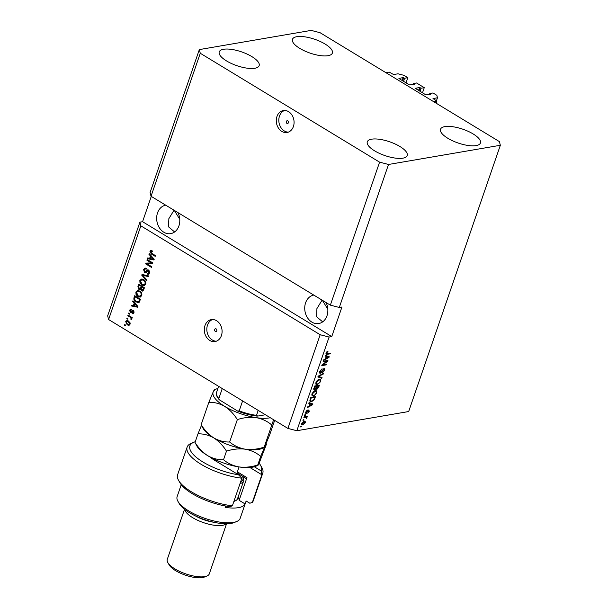 <?xml version="1.0" encoding="UTF-8"?>
<svg xmlns="http://www.w3.org/2000/svg" width="608" height="608" viewBox="0 0 608 608"><rect width="100%" height="100%" fill="white"/><g stroke="black" fill="none" stroke-linecap="round" stroke-linejoin="round"><path stroke-width="0.91" d="M422.492 92.819L424.262 87.674L421.07 88.228L419.566 87.522L415.218 88.304L425.896 94.894L430.753 94.316L429.788 93.518L432.98 92.971L436.848 95.319L437.479 97.774L432.995 98.58L436.932 101.072L436.194 103.216M436.932 101.072L433.603 101.642L385.89 72.671L389.219 72.101L393.596 74.548L397.989 73.796L403.948 75.339L407.808 77.687L406.038 82.832M437.479 97.774L436.445 100.776M429.788 93.518L429.438 94.544M421.07 88.228L420.006 91.314M424.262 87.674L416.533 82.984L413.334 83.532L412.984 84.55M407.808 77.687L404.616 78.234L403.119 77.535L398.916 78.508L409.45 84.9L414.306 84.322L413.334 83.532M404.616 78.234L403.552 81.32M288.382 122.748A1.391 1.102 -99.7 0 0 286.322 121.501A1.391 1.102 -99.7 0 0 288.382 122.748M293.406 126.517A11.111 8.824 -99.7 0 0 292.007 115.11A11.111 8.824 -99.7 0 0 283.298 110.572A11.111 8.824 -99.7 0 0 276.952 116.531A11.111 8.824 -99.7 0 0 278.35 127.931A11.111 8.824 -99.7 0 0 287.06 132.476A11.111 8.824 -99.7 0 0 293.406 126.517M284.582 110.466A11.111 8.824 -99.7 0 0 279.482 116.09A11.111 8.824 -99.7 0 0 288.306 132.141M216.752 330.775A1.391 1.102 -99.7 0 0 214.692 329.521A1.391 1.102 -99.7 0 0 216.752 330.775M221.418 335.578A11.111 8.824 -99.7 0 0 220.02 324.17A11.111 8.824 -99.7 0 0 211.31 319.626A11.111 8.824 -99.7 0 0 204.964 325.584A11.111 8.824 -99.7 0 0 206.363 336.992A11.111 8.824 -99.7 0 0 215.072 341.536A11.111 8.824 -99.7 0 0 221.418 335.578M212.595 319.527A11.111 8.824 -99.7 0 0 207.495 325.151A11.111 8.824 -99.7 0 0 216.319 341.202M313.781 295.085A14.448 11.476 -99.7 0 0 305.596 302.814A14.448 11.476 -99.7 0 0 307.412 317.642A14.448 11.476 -99.7 0 0 318.736 323.547A14.448 11.476 -99.7 0 0 326.982 315.803A14.448 11.476 -99.7 0 0 326.04 302.526M165.718 205.177A14.448 11.476 -99.7 0 0 157.533 212.906A14.448 11.476 -99.7 0 0 159.349 227.734A14.448 11.476 -99.7 0 0 170.673 233.639A14.448 11.476 -99.7 0 0 178.919 225.895A14.448 11.476 -99.7 0 0 177.977 212.618M402.891 158.164A21.113 7.288 -161 0 1 379.445 153.391A21.113 7.288 -161 0 1 367.293 141.801A21.113 7.288 -161 0 1 371.632 139.186A21.113 7.288 -161 0 1 395.078 143.959A21.113 7.288 -161 0 1 407.223 155.549A21.113 7.288 -161 0 1 402.891 158.164M254.828 68.256A21.113 7.288 -161 0 1 231.382 63.483A21.113 7.288 -161 0 1 219.237 51.893A21.113 7.288 -161 0 1 223.569 49.271A21.113 7.288 -161 0 1 247.015 54.051A21.113 7.288 -161 0 1 259.16 65.641A21.113 7.288 -161 0 1 254.828 68.256M328.046 55.693A21.113 7.288 -161 0 1 304.6 50.92A21.113 7.288 -161 0 1 292.456 39.322A21.113 7.288 -161 0 1 296.788 36.708A21.113 7.288 -161 0 1 320.234 41.481A21.113 7.288 -161 0 1 332.386 53.071A21.113 7.288 -161 0 1 328.046 55.693M476.11 145.601A21.113 7.288 -161 0 1 452.664 140.828A21.113 7.288 -161 0 1 440.519 129.238A21.113 7.288 -161 0 1 444.851 126.616A21.113 7.288 -161 0 1 468.297 131.389A21.113 7.288 -161 0 1 480.442 142.986A21.113 7.288 -161 0 1 476.11 145.601M174.025 210.216L168.857 218.675L168.538 226.852L174.618 231.96M322.088 300.132L316.92 308.583L316.601 316.768L322.681 321.868M327.818 309.206L322.369 300.299M179.755 219.298L174.306 210.391M500.346 145.282L388.52 164.472L379.59 162.161L330.357 305.148L151.035 196.262L150.092 192.576L199.333 49.59L311.159 30.4L320.089 32.71L499.404 141.603L500.346 145.282L408.667 411.54L296.841 430.73L287.911 428.42L108.596 319.527L107.654 315.841L139.908 222.163L140.851 225.842L320.173 334.734L287.911 428.42M379.59 162.161L200.275 53.268L151.035 196.262M200.275 53.268L199.333 49.59M388.52 164.472L339.287 307.466L330.357 305.148M140.851 225.842L108.596 319.527M151.506 262.99L146.923 260.209L147.166 259.487L152.927 262.983L152.661 263.75L147.068 263.872L151.658 266.661L151.415 267.376L145.654 263.88L145.92 263.112L152.167 262.876L147.584 260.095L146.923 260.209M144.772 272.012L147.721 269.838L148.679 270.051L149.56 273.015L148.284 274.345L147.113 274.086L147.288 273.326L148.078 273.494L148.884 272.627L148.413 270.758L147.752 270.628L146.285 272.513L144.544 272.741L143.61 269.549L145.023 268.113L146.353 268.424L146.178 269.184L145.274 268.994L144.263 270.02L144.772 272.012L145.981 272.034M148.078 273.494L149.545 272.513L149.082 270.644L147.752 270.628M146.771 280.85L141.763 275.181L142.021 274.444L148.489 275.872L148.23 276.61L142.576 275.181L147.03 280.106L146.771 280.85M139.825 280.554L141.428 279.072L143.64 279.566C145.38 280.524 146.08 282.051 145.73 284.149L144.096 285.654L141.831 285.076L140.007 283.123L139.825 280.554L142.09 278.95M135.873 292.03L137.476 290.54L139.688 291.042C141.436 292 142.128 293.527 141.778 295.625L140.144 297.13L137.879 296.552L136.055 294.599L135.873 292.03L138.145 290.426M134.193 303.21L132.681 301.56L132.939 300.816L137.94 306.516L137.697 307.215L131.176 305.923L131.434 305.178L133.365 305.619L134.193 303.21L134.862 303.096L133.35 301.446L132.681 301.56M125.332 325.789L124.511 325.288L124.754 324.573L125.582 325.075L125.332 325.789M127.232 324.885L125.689 321.617L126.859 320.538L128.516 321.001L130.021 324.246L128.843 325.326L127.232 324.885L127.9 324.771L126.327 322.962M127.619 319.154L126.798 318.653L127.042 317.938L127.862 318.44L127.619 319.154M129.952 317.102L127.779 315.788L128.03 315.073L132.217 317.612L131.966 318.334L131.305 317.923L131.754 319.223L131.298 319.762L130.766 317.756L129.952 317.102L130.621 316.988L127.779 315.788M129.314 314.222L128.493 313.728L128.736 313.006L129.565 313.508L129.314 314.222M131.381 310.057L130.203 310.604L130.53 311.927L133.319 310.475L133.965 312.793L132.992 313.85L132.21 313.705L132.377 312.945L133.357 312.459L133.16 311.25L131.184 312.915L130.386 312.71L129.618 310.194L130.621 309.153L131.556 309.297L131.381 310.057L130.811 309.958L131.48 309.844M130.53 311.927L131.632 311.881L132.97 310.331M132.628 310.323L133.319 310.475M132.377 312.945L133.502 312.907M133.988 311.288L132.734 311.266M136.002 302.138C134.254 301.226 133.585 299.759 133.996 297.745L134.695 295.708L140.456 299.204L139.3 302.184L138.32 302.769L136.671 302.024C134.923 301.112 134.254 299.645 134.664 297.624L133.996 297.745M141.155 289.286L138.89 289.469L137.917 286.353L138.647 284.232L144.408 287.728L143.67 289.872L142.553 291.095L141.573 290.882L140.63 289.378L139.992 289.75M150.457 255.968L148.945 254.319L149.203 253.574L154.204 259.274L153.961 259.973L147.448 258.681L147.698 257.936L149.629 258.377L150.457 255.968L151.126 255.854L149.614 254.205L148.945 254.319M149.918 251.248L150.723 250.412L152.22 250.853L152.046 251.613L150.579 251.689L150.761 252.67L155.458 255.634L155.207 256.348L151.301 253.977L149.918 251.248L151.354 250.306M151.681 251.165L150.579 251.689M151.278 196.407L142.568 221.707L139.908 222.163M142.568 221.707L331.763 336.589L341.947 307.002L339.287 307.466M331.763 336.589L329.103 337.045L296.841 430.73M326.739 361.327L323.03 361.958L323.274 361.243L327.932 360.445L327.674 361.205L322.954 364.754L326.671 364.116L326.42 364.838L321.761 365.636L322.027 364.868L326.739 361.327L325.911 360.825L323.258 361.281M319.55 372.818L320.34 373.304L319.732 371.359L322.103 368.782L320.256 371.328L320.576 372.59L323.973 368.63L324.558 370.416L322.438 372.772L324.003 370.53L323.714 369.352L323.16 369.656L321.822 372.043L319.838 373.236M319.458 372.05L320.576 372.59M323.973 368.63L324.467 368.699M323.167 368.889L323.988 369.39L323.198 369.033M321.784 378.313L317.87 376.937L318.128 376.192L323.494 373.335L323.243 374.072L318.554 376.436L322.035 377.568L321.784 378.313L317.931 376.747M315.947 382.364L317.376 380.205L319.215 379.232L320.431 379.354L320.72 381.55L317.391 384.689L315.955 384.271L315.947 382.364M311.995 393.84L313.424 391.681L315.263 390.708L316.479 390.83L316.768 393.026L313.439 396.165L312.003 395.747L311.995 393.84M309.974 403.682L308.788 403.317L309.046 402.572L312.945 403.978L312.702 404.677L307.283 407.679L307.542 406.934L309.138 406.091L309.974 403.682L308.864 403.096M301.31 426.839L300.648 426.953L300.892 426.238L301.56 426.124L301.31 426.839L300.793 426.527M302.966 424.954L302.016 424.87L301.834 423.335L304.258 421.108L305.155 421.192L305.345 422.735L302.966 424.954L301.735 424.49M303.597 420.204L302.928 420.318L303.84 419.49L303.597 420.204L303.08 419.892M307.276 416.959L305.915 416.556L307.048 417.795L306.63 418.502L306.295 417.248L303.886 417.544L304.137 416.822L307.526 416.244L306.774 417.073M306.47 417.825L305.642 417.24M305.262 415.363L304.6 415.477L304.844 414.762L305.512 414.648L305.262 415.363L304.745 415.051M305.588 413.113L306.25 413.508L305.74 412.004L307.42 410.104L306.204 411.966L306.409 412.809L308.841 409.944L309.259 411.373L307.724 413.174L308.765 411.479L308.659 410.651L305.816 413.455M305.406 412.285L306.409 412.809M311.554 401.721L310.3 401.584L310.103 399.494L310.802 397.457L315.461 396.659L314.328 399.722L311.554 401.721L309.966 401.25M314.518 389.188L313.85 389.462L314.67 389.964C313.789 390.062 313.568 389.447 314.024 388.109L314.754 385.989L319.413 385.183L318.676 387.326L316.852 389.424L316.145 388.816L314.078 389.888M316.175 389.006L315.795 388.611M326.238 356.432L325.052 356.075L325.31 355.323L329.209 356.729L328.974 357.428L323.555 360.438L323.806 359.693L325.409 358.849L326.238 356.432L325.128 355.847M326.032 353.058L326.732 351.926L328.001 351.325L326.564 352.997L326.671 353.651L330.463 353.088L330.22 353.81L327.058 354.35L326.131 354.297L326.032 353.058M326.154 352.746L326.671 353.651M320.173 334.734L329.103 337.045M304.623 421.07L304.638 421.838M304.942 422.484L305.345 422.735M302.761 424.27L302.138 424.452M301.948 423.046L303.179 424.24L304.866 422.796L304.008 421.823L304.707 421.876L303.605 421.298M303.354 421.428L304.008 421.823L302.313 423.267M301.652 423.685L303.179 424.24M305.915 416.556L306.227 417.301M306.5 417.468L307.048 417.795M305.642 417.324L305.474 416.746L305.642 417.324M304.821 416.738L304.122 416.86M306.713 410.499L307.23 410.81M308.613 410.02L308.545 410.514M308.864 411.13L309.259 411.373M307.891 410.674L308.302 410.924M306.075 412.695L305.566 412.976M312.056 403.659L311.896 404.138M312.299 404.426L312.702 404.677M309.343 405.506L309.768 405.764L312.337 404.411L309.571 403.438M310.741 403.742L311.57 404.236L310.437 403.826L309.768 405.764M309.609 403.324L310.437 403.826M312.337 404.411L311.57 404.236M314.404 396.842L314.275 397.229M313.933 399.479L314.328 399.722M311.402 401.044L310.734 401.219M309.867 400.383L310.68 400.87M310.255 399.061L310.764 400.923L311.805 400.999L313.827 399.676L314.67 397.472L313.85 396.971L310.787 397.495M314.67 397.472L311.098 398.08L310.68 399.312M310.68 397.83L311.098 398.08M309.89 400.391L310.764 400.923M315.985 390.67L316.152 391.605M316.327 392.753L316.768 393.026M313.272 395.481L312.611 395.664L313.439 396.165M312.611 395.664L311.972 395.694M311.79 394.736L313.698 395.443L314.853 394.964L316.228 393.125L316.023 391.506L315.005 391.423L312.542 393.741L312.748 395.352M316.023 391.506L314.648 390.883M314.351 391.02L315.005 391.423M312.124 393.49L312.542 393.741M318.356 385.366L318.22 385.753M316.646 388.641L316.152 388.892M313.918 388.436L314.914 389.249L316.684 386.331L314.739 386.019M316.13 387.919L317.026 388.717L318.622 385.996L317.802 385.495L316.289 386.088M318.622 385.996L317.232 386.232L316.593 388.2L317.026 388.717M316.411 385.738L317.232 386.232M316.684 386.331L315.05 386.612L314.382 388.717L314.914 389.249M314.625 386.354L315.05 386.612M314.138 387.775L314.564 388.033M319.93 379.194L320.104 380.129M320.279 381.284L320.72 381.55M317.224 384.005L316.563 384.188L317.391 384.689M316.563 384.188L315.924 384.218M315.742 383.26L317.65 383.967L318.805 383.488L320.173 381.649L319.975 380.03L318.957 379.947L316.487 382.265L316.7 383.876M319.975 380.03L318.6 379.407M318.296 379.552L318.957 379.947M316.076 382.014L316.487 382.265M322.711 373.745L323.243 374.072M318.144 376.185L318.554 376.436M321.146 377.264L320.956 377.811M321.305 369.124L321.913 369.489M319.838 371.078L320.256 371.328M323.912 368.638L323.897 369.33M324.117 370.143L324.558 370.416M320.188 372.491L319.542 372.795M326.876 360.628L327.674 361.205M326.846 360.704L326.344 361.084M322.521 364.496L322.954 364.754M325.607 364.298L326.42 364.838M325.599 364.336L321.997 364.952M328.328 356.41L328.16 356.896M328.563 357.185L328.974 357.428M325.607 358.264L326.032 358.515L328.609 357.162L325.842 356.197M327.013 356.493L327.834 356.995L326.701 356.577L326.032 358.515M325.88 356.075L326.701 356.577M328.609 357.162L327.834 356.995M327.142 351.622L327.811 352.032M325.979 353.233L326.595 353.605M329.407 353.271L330.22 353.81M329.392 353.309L326.23 353.856L327.058 354.35M125.484 325.364L124.511 325.288M126.221 322.232L126.35 321.503L125.689 321.617M126.35 321.503L127.201 320.522M129.17 325.234L127.9 324.771M130.097 323.752L129.428 323.866L128.273 321.723L127.011 321.343L126.274 321.997L127.437 324.14L129.352 324.398L130.15 323.524M130.028 322.749L128.942 321.609L127.011 321.343M128.942 321.609L128.273 321.723M128.691 324.512L129.428 323.866M127.764 318.729L126.798 318.653M132.118 317.9L131.305 317.923M131.708 319.329L130.788 319.132M131.457 319.018L131.7 318.577L131.032 318.691M130.766 317.756L131.427 317.634L131.7 318.562M131.427 317.634L130.621 316.988M129.466 313.796L128.493 313.728M130.135 310.84L130.287 310.08L129.618 310.194M130.287 310.08L130.971 309.138M131.199 311.813L131.632 311.881L131.199 311.813M133.312 313.728L132.21 313.705M132.871 313.591L133.008 312.991M133.046 312.831L134.026 312.345L133.357 312.459M133.821 311.136L133.395 311.152L133.821 311.136M131.503 312.786L130.386 312.71M131.054 312.596L130.287 311.706M137.773 306.987L131.176 305.923M131.845 305.809L132.012 305.315M134.862 303.096L134.026 305.505L133.365 305.619M137.879 306.386L135.447 303.742L134.786 303.856L134.117 305.794L137.218 306.5L134.786 303.856M136.899 305.406L136.238 305.52M137.834 306.402L137.218 306.5M134.664 297.624L135.212 296.02M138.639 302.685L136.671 302.024M139.331 301.515L138.046 301.948L139.331 301.515L140.197 299.394L135.789 296.719L135.12 296.833L134.702 298.064L134.946 300.291L136.26 301.424L138.67 301.629L139.536 299.508L135.12 296.833M140.197 299.394L139.536 299.508M139.787 300.61L139.118 300.724M140.463 297.046L137.879 296.552M138.548 296.438L136.716 294.485L136.055 294.599M136.716 294.485L136.542 291.916M140.212 296.225L141.77 295.1C142.021 293.489 141.466 292.334 140.098 291.642L137.796 291.316L136.549 292.433L138.145 295.845L140.562 296.21M141.77 295.1L141.102 295.222C141.36 293.603 140.805 292.448 139.437 291.756L137.796 291.316M140.098 291.642L139.437 291.756M139.551 296.339L141.102 295.222M140.304 289.644L139.551 289.355L138.578 286.239L139.164 284.544M142.872 290.989L141.573 290.882M142.234 290.768L141.292 289.264M139.551 289.355L138.89 289.469M139.794 288.64L141.307 287.789L141.755 286.467L139.741 285.243L139.072 285.357L138.419 287.516L139.133 288.754L140.486 288.808M142.386 289.993L143.746 289.096L144.149 287.918L142.432 286.877L141.763 286.991L141.14 288.998L141.725 290.107L143.002 290.145M144.149 287.918L141.763 286.991M141.725 290.107L143.085 289.21L143.488 288.032M141.755 286.467L139.072 285.357M139.133 288.754L140.638 287.903L141.094 286.581M144.415 285.57L141.831 285.076M142.492 284.962L140.668 283.009L140.007 283.123M140.668 283.009L140.486 280.44M144.164 284.749L145.722 283.632C145.973 282.013 145.418 280.858 144.05 280.166L141.74 279.84L140.501 280.957L142.097 284.369L144.514 284.734M145.722 283.632L145.054 283.746C145.312 282.127 144.75 280.98 143.389 280.28L141.74 279.84M144.05 280.166L143.389 280.28M143.496 284.863L145.054 283.746M146.992 280.227L142.432 275.067L141.763 275.181M142.432 275.067L142.599 274.573M148.322 276.351L142.576 275.181M145.836 272.863L145.206 272.627L144.278 269.435L143.61 269.549M144.278 269.435L145.358 268.098M146.247 268.873L145.274 268.994M145.434 271.898L148.063 269.83M148.595 274.246L147.113 274.086M147.782 273.972L147.888 273.501M149.545 272.513L148.884 272.627M148.42 270.514L147.926 270.598M145.206 272.627L144.544 272.741M152.699 263.652L147.068 263.872M151.559 266.95L146.323 263.766L145.654 263.88M146.323 263.766L146.551 263.097M154.044 259.745L147.448 258.681M148.109 258.567L148.284 258.066M151.126 255.854L150.298 258.263L149.629 258.377M154.151 259.145L151.719 256.492L151.05 256.606L150.381 258.552L153.482 259.259L151.05 256.606M153.17 258.164L152.502 258.278M154.098 259.152L153.482 259.259M152.714 251.499L151.24 251.575M155.359 255.922L151.97 253.863L151.301 253.977M151.97 253.863L150.579 251.134M258.21 410.377L256.492 415.355L257.731 416.07L257.093 416.1C250.83 415.378 244.348 413.698 237.637 411.054L239.187 410.871A30.005 10.359 19 0 0 256.492 415.355M265.407 414.755L257.731 416.07M237.637 411.054L219.359 399.821C216.775 396.948 215.863 394.402 216.615 392.183A30.005 10.359 19 0 0 218.834 398.514L219.359 399.821M242.615 400.908L239.187 410.871M222.27 388.55L218.834 398.514M195.274 441.727A37.787 13.049 19 0 0 193.975 442.183A37.787 13.049 19 0 0 198.611 459.131A37.787 13.049 19 0 0 238.534 474.81L214.312 460.104A18.894 6.521 -161 0 1 210.33 457.186M187.127 447.108L177.62 474.719A40.006 13.817 19 0 0 178.615 480.442A40.006 13.817 19 0 0 232.378 505.803L241.885 478.192A40.006 13.817 -161 0 1 202.996 465.424A40.006 13.817 -161 0 1 187.127 447.108A40.006 13.817 -161 0 1 191.436 443.217L193.975 442.183M241.885 478.192L238.534 474.81M236.588 521.565L234.042 522.599A31.114 10.746 -161 0 1 231.01 523.427A31.114 10.746 -161 0 1 201.772 518.616A31.114 10.746 -161 0 1 179.33 503.758L177.962 501.38A33.341 11.514 19 0 0 202.008 517.302A33.341 11.514 19 0 0 233.328 522.454A33.341 11.514 19 0 0 236.588 521.565A33.341 11.514 19 0 0 240.175 518.32L246.141 501L245.1 503.941L239.142 500.323A26.668 9.211 -161 0 0 238.062 497.154M226.153 523.784A22.222 7.676 -161 0 1 222.391 525.35A22.222 7.676 -161 0 1 199.515 521.117A22.222 7.676 -161 0 1 184.817 509.557M206.902 576.034L204.364 577.068A20.003 6.908 -161 0 1 202.411 577.6A20.003 6.908 -161 0 1 183.616 574.507A20.003 6.908 -161 0 1 169.191 564.954L167.823 562.575A22.222 7.676 19 0 0 183.852 573.192A22.222 7.676 19 0 0 204.729 576.627A22.222 7.676 19 0 0 206.902 576.034A22.222 7.676 19 0 0 209.296 573.876L226.541 523.784M225.598 506.023L225.135 507.368A33.341 11.514 19 0 0 238.427 507.665A33.341 11.514 19 0 0 245.1 503.941M246.118 500.984L249.85 503.249L252.35 502.383L261.858 474.772L249.926 467.522M252.35 502.383A40.006 13.817 19 0 0 253.27 500.772L262.778 473.161A40.006 13.817 -161 0 1 261.858 474.772L261.166 470.926A37.787 13.049 19 0 0 260.414 465.059A37.787 13.049 19 0 0 259.16 463.22M260.414 465.059L261.782 467.438A40.006 13.817 -161 0 1 262.778 473.161M232.378 505.803L229.877 506.669A37.787 13.049 -161 0 1 179.983 482.82L178.615 480.442M254.334 466.777L261.166 470.926M181.245 484.667L177.133 496.614A33.341 11.514 19 0 0 177.962 501.38M237.378 471.831L246.954 477.637L239.142 500.323M246.954 477.637L246.126 478.488L236.998 472.94M213.864 522.264A20.003 6.908 -161 0 1 195.442 515.918M184.513 509.314L167.268 559.398A22.222 7.676 19 0 0 167.823 562.575M240.669 481.734A23.34 8.056 19 0 0 242.828 479.856A23.34 8.056 19 0 0 242.364 476.231A23.34 8.056 19 0 0 242.334 476.186M242.364 476.231L243.048 477.417A24.449 8.444 -161 0 1 243.656 480.913A24.449 8.444 -161 0 1 243.534 481.217A24.449 8.444 -161 0 1 240.016 483.634M233.905 501.387A24.449 8.444 19 0 0 234.908 501.045A24.449 8.444 19 0 0 237.424 498.963A24.449 8.444 19 0 0 237.546 498.666L243.656 480.913M266.152 443.498L266.418 444.296C266.517 443.323 266.084 443.81 265.134 445.763C264.191 447.708 263.758 448.195 263.849 447.222C257.541 449.266 251.309 449.928 245.168 449.183C251.119 450.277 256.295 452.671 260.703 456.372L269.572 435.146L274.664 420.371M201.415 425.486L197.988 433.846C203.406 433.679 208.681 435.039 213.811 437.92A33.341 11.514 -161 0 0 245.168 449.183C239.218 448.096 234.042 445.694 229.634 442.001C224.215 442.16 218.941 440.808 213.811 437.92C218.758 441.134 222.976 445.542 226.48 451.151C232.796 449.107 239.02 448.446 245.168 449.183A33.341 11.514 -161 0 0 261.714 448.59L264.001 447.663L273.615 419.733M229.634 442.001L237.348 419.596C243.664 417.544 249.888 416.89 256.036 417.628C261.98 418.722 267.163 421.116 271.563 424.817M201.142 424.696L203.087 428.404A33.341 11.514 -161 0 0 213.811 437.92C208.871 434.712 204.645 430.297 201.142 424.696L208.856 402.291C214.274 402.124 219.549 403.484 224.679 406.364C229.619 409.579 233.844 413.987 237.348 419.596M214.578 390.214C214.67 389.242 214.236 389.728 213.294 391.674L208.856 402.291M270.317 417.726A33.341 11.514 -161 0 1 256.036 417.628A33.341 11.514 -161 0 1 224.679 406.364A33.341 11.514 -161 0 1 213.294 391.674A33.341 11.514 -161 0 1 216.714 388.839A33.341 11.514 -161 0 1 217.907 388.428M266.418 444.296L259.023 463.509C258.073 465.462 257.648 465.948 257.739 464.976L257.891 465.409L255.603 466.344A33.341 11.514 -161 0 1 239.058 466.936A33.341 11.514 -161 0 1 207.7 455.673A33.341 11.514 -161 0 1 196.977 446.158L195.031 442.442L197.988 433.846M260.703 456.372L257.739 464.976C251.431 467.02 245.199 467.674 239.058 466.936C233.107 465.842 227.932 463.448 223.524 459.747C218.105 459.914 212.83 458.554 207.7 455.673C202.753 452.458 198.535 448.05 195.031 442.442M223.524 459.747L226.48 451.151M419.566 87.522L418.562 90.44M420.166 87.674L419.102 90.759M403.119 77.535L402.116 80.446M403.712 77.687L402.648 80.773M307.397 411.502L307.83 411.76M314.366 398.346L314.792 398.605M318.25 387.068L318.676 387.326M316.373 387.243L316.791 387.501M318.942 375.759L319.382 376.033M132.096 311.342L131.427 311.456M138.578 286.239L137.917 286.353M143.746 289.096L143.085 289.21M141.307 287.789L140.638 287.903M144.248 275.34L143.579 275.454M147.121 270.841L146.452 270.955M306.379 417.286L305.558 416.784M316.722 388.687L315.902 388.185M314.549 389.204L313.728 388.71M326.625 353.628L325.804 353.134M130.872 312.018L131.541 311.904M132.901 311.19L133.562 311.076M147.85 270.606L148.519 270.492M218.629 386.346L216.615 392.183M236.732 473.716L239.066 466.936M216.714 388.839L214.419 389.774M233.875 501.463L234.908 501.045"/></g></svg>

